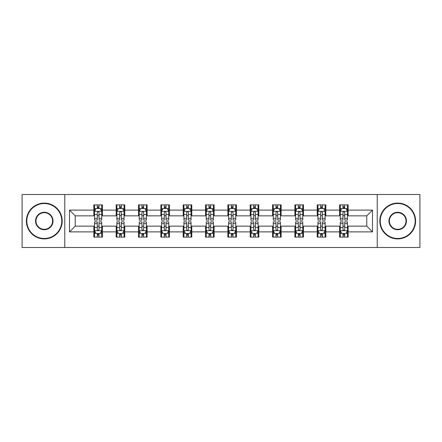 <?xml version="1.0" encoding="UTF-8"?>
<svg xmlns="http://www.w3.org/2000/svg" width="442" height="442" viewBox="0 0 442 442"><rect width="100%" height="100%" fill="white"/><g stroke="black" fill="none" stroke-linecap="round" stroke-linejoin="round"><path stroke-width="0.66" d="M377.225 247.492L419.9 247.492L419.9 194.508L377.225 194.508L377.225 247.492L64.775 247.492L64.775 194.508L22.1 194.508L22.1 247.492L64.775 247.492M377.225 194.508L64.775 194.508M348.158 210.116L348.158 204.889L339.567 204.889L339.567 210.116L325.82 210.116L325.82 204.889L317.229 204.889L317.229 210.116L303.483 210.116L303.483 204.889L294.891 204.889L294.891 210.116L281.145 210.116L281.145 204.889L272.548 204.889L272.548 210.116L258.802 210.116L258.802 204.889L250.211 204.889L250.211 210.116L236.464 210.116L236.464 204.889L227.873 204.889L227.873 210.116L214.127 210.116L214.127 204.889L205.536 204.889L205.536 210.116L191.789 210.116L191.789 204.889L183.198 204.889L183.198 210.116L169.452 210.116L169.452 204.889L160.855 204.889L160.855 210.116L147.109 210.116L147.109 204.889L138.517 204.889L138.517 210.116L124.771 210.116L124.771 204.889L116.18 204.889L116.18 210.116L102.433 210.116L102.433 204.889L93.842 204.889L93.842 210.116L69.499 210.116L69.499 231.884L75.228 226.155L93.842 226.155L93.842 237.111L102.433 237.111L102.433 226.155L116.18 226.155L116.18 237.111L124.771 237.111L124.771 226.155L138.517 226.155L138.517 237.111L147.109 237.111L147.109 226.155L160.855 226.155L160.855 237.111L169.452 237.111L169.452 226.155L183.198 226.155L183.198 237.111L191.789 237.111L191.789 226.155L205.536 226.155L205.536 237.111L214.127 237.111L214.127 226.155L227.873 226.155L227.873 237.111L236.464 237.111L236.464 226.155L250.211 226.155L250.211 237.111L258.802 237.111L258.802 226.155L272.548 226.155L272.548 237.111L281.145 237.111L281.145 226.155L294.891 226.155L294.891 237.111L303.483 237.111L303.483 226.155L317.229 226.155L317.229 237.111L325.82 237.111L325.82 226.155L339.567 226.155L339.567 237.111L348.158 237.111L348.158 226.155L366.772 226.155L366.772 215.845L348.158 215.845L348.158 210.116L372.501 210.116L372.501 231.884L348.158 231.884M339.567 231.884L325.82 231.884M317.229 231.884L303.483 231.884M294.891 231.884L281.145 231.884M272.548 231.884L258.802 231.884M250.211 231.884L236.464 231.884M227.873 231.884L214.127 231.884M205.536 231.884L191.789 231.884M183.198 231.884L169.452 231.884M160.855 231.884L147.109 231.884M138.517 231.884L124.771 231.884M116.18 231.884L102.433 231.884M93.842 231.884L69.499 231.884M339.567 210.116L339.567 215.845L325.82 215.845L325.82 210.116M317.229 210.116L317.229 215.845L303.483 215.845L303.483 210.116M294.891 210.116L294.891 215.845L281.145 215.845L281.145 210.116M272.548 210.116L272.548 215.845L258.802 215.845L258.802 210.116M250.211 210.116L250.211 215.845L236.464 215.845L236.464 210.116M227.873 210.116L227.873 215.845L214.127 215.845L214.127 210.116M205.536 210.116L205.536 215.845L191.789 215.845L191.789 210.116M183.198 210.116L183.198 215.845L169.452 215.845L169.452 210.116M160.855 210.116L160.855 215.845L147.109 215.845L147.109 210.116M138.517 210.116L138.517 215.845L124.771 215.845L124.771 210.116M116.18 210.116L116.18 215.845L102.433 215.845L102.433 210.116M93.842 210.116L93.842 215.845L75.228 215.845L69.499 210.116M75.228 215.845L75.228 226.155M372.501 231.884L366.772 226.155M366.772 215.845L372.501 210.116M93.842 208.469L94.555 208.469M97.279 208.469L98.997 208.469M101.715 208.469L102.433 208.469M93.842 215.702L94.555 215.702M97.279 215.702L98.997 215.702M101.715 215.702L102.433 215.702M93.842 226.298L94.555 226.298M97.279 226.298L98.997 226.298M101.715 226.298L102.433 226.298M93.842 233.531L94.555 233.531M97.279 233.531L98.997 233.531M101.715 233.531L102.433 233.531M116.18 226.298L116.898 226.298M119.616 226.298L121.335 226.298M124.058 226.298L124.771 226.298M116.18 233.531L116.898 233.531M119.616 233.531L121.335 233.531M124.058 233.531L124.771 233.531M116.18 208.469L116.898 208.469M119.616 208.469L121.335 208.469M124.058 208.469L124.771 208.469M116.18 215.702L116.898 215.702M119.616 215.702L121.335 215.702M124.058 215.702L124.771 215.702M138.517 226.298L139.236 226.298M141.954 226.298L143.672 226.298M146.396 226.298L147.109 226.298M138.517 233.531L139.236 233.531M141.954 233.531L143.672 233.531M146.396 233.531L147.109 233.531M138.517 208.469L139.236 208.469M141.954 208.469L143.672 208.469M146.396 208.469L147.109 208.469M138.517 215.702L139.236 215.702M141.954 215.702L143.672 215.702M146.396 215.702L147.109 215.702M160.855 226.298L161.573 226.298M164.297 226.298L166.015 226.298M168.733 226.298L169.452 226.298M160.855 233.531L161.573 233.531M164.297 233.531L166.015 233.531M168.733 233.531L169.452 233.531M160.855 208.469L161.573 208.469M164.297 208.469L166.015 208.469M168.733 208.469L169.452 208.469M160.855 215.702L161.573 215.702M164.297 215.702L166.015 215.702M168.733 215.702L169.452 215.702M183.198 226.298L183.911 226.298M186.635 226.298L188.353 226.298M191.071 226.298L191.789 226.298M183.198 233.531L183.911 233.531M186.635 233.531L188.353 233.531M191.071 233.531L191.789 233.531M183.198 208.469L183.911 208.469M186.635 208.469L188.353 208.469M191.071 208.469L191.789 208.469M183.198 215.702L183.911 215.702M186.635 215.702L188.353 215.702M191.071 215.702L191.789 215.702M205.536 226.298L206.248 226.298M208.972 226.298L210.69 226.298M213.409 226.298L214.127 226.298M205.536 233.531L206.248 233.531M208.972 233.531L210.69 233.531M213.409 233.531L214.127 233.531M205.536 208.469L206.248 208.469M208.972 208.469L210.69 208.469M213.409 208.469L214.127 208.469M205.536 215.702L206.248 215.702M208.972 215.702L210.69 215.702M213.409 215.702L214.127 215.702M227.873 226.298L228.591 226.298M231.31 226.298L233.028 226.298M235.752 226.298L236.464 226.298M227.873 233.531L228.591 233.531M231.31 233.531L233.028 233.531M235.752 233.531L236.464 233.531M227.873 208.469L228.591 208.469M231.31 208.469L233.028 208.469M235.752 208.469L236.464 208.469M227.873 215.702L228.591 215.702M231.31 215.702L233.028 215.702M235.752 215.702L236.464 215.702M250.211 226.298L250.929 226.298M253.647 226.298L255.365 226.298M258.089 226.298L258.802 226.298M250.211 233.531L250.929 233.531M253.647 233.531L255.365 233.531M258.089 233.531L258.802 233.531M250.211 208.469L250.929 208.469M253.647 208.469L255.365 208.469M258.089 208.469L258.802 208.469M250.211 215.702L250.929 215.702M253.647 215.702L255.365 215.702M258.089 215.702L258.802 215.702M272.548 226.298L273.267 226.298M275.985 226.298L277.703 226.298M280.427 226.298L281.145 226.298M272.548 233.531L273.267 233.531M275.985 233.531L277.703 233.531M280.427 233.531L281.145 233.531M272.548 208.469L273.267 208.469M275.985 208.469L277.703 208.469M280.427 208.469L281.145 208.469M272.548 215.702L273.267 215.702M275.985 215.702L277.703 215.702M280.427 215.702L281.145 215.702M294.891 226.298L295.604 226.298M298.328 226.298L300.046 226.298M302.764 226.298L303.483 226.298M294.891 233.531L295.604 233.531M298.328 233.531L300.046 233.531M302.764 233.531L303.483 233.531M294.891 208.469L295.604 208.469M298.328 208.469L300.046 208.469M302.764 208.469L303.483 208.469M294.891 215.702L295.604 215.702M298.328 215.702L300.046 215.702M302.764 215.702L303.483 215.702M317.229 226.298L317.942 226.298M320.665 226.298L322.384 226.298M325.102 226.298L325.82 226.298M317.229 233.531L317.942 233.531M320.665 233.531L322.384 233.531M325.102 233.531L325.82 233.531M317.229 208.469L317.942 208.469M320.665 208.469L322.384 208.469M325.102 208.469L325.82 208.469M317.229 215.702L317.942 215.702M320.665 215.702L322.384 215.702M325.102 215.702L325.82 215.702M339.567 226.298L340.285 226.298M343.003 226.298L344.721 226.298M347.445 226.298L348.158 226.298M339.567 233.531L340.285 233.531M343.003 233.531L344.721 233.531M347.445 233.531L348.158 233.531M339.567 208.469L340.285 208.469M343.003 208.469L344.721 208.469M347.445 208.469L348.158 208.469M339.567 215.702L340.285 215.702M343.003 215.702L344.721 215.702M347.445 215.702L348.158 215.702M98.997 206.751L97.279 206.751M101.715 218.348L98.997 218.348L98.997 220.138L101.715 220.138L101.715 211.403L100.284 208.541L95.991 208.541L94.555 211.403L94.555 220.138L97.279 220.138L97.279 218.348L94.555 218.348M94.555 211.403L94.555 204.889M101.715 211.403L101.715 204.889M97.279 208.541L97.279 204.889M98.997 204.889L98.997 208.541M98.997 218.348L98.997 212.48C98.422 211.375 97.853 211.375 97.279 212.48L97.279 218.348M97.279 235.249L98.997 235.249M94.555 223.652L97.279 223.652L97.279 221.862L94.555 221.862L94.555 230.597L95.991 233.459L100.284 233.459L101.715 230.597L101.715 221.862L98.997 221.862L98.997 223.652L101.715 223.652M101.715 230.597L101.715 237.111M94.555 230.597L94.555 237.111M98.997 233.459L98.997 237.111M97.279 237.111L97.279 233.459M97.279 223.652L97.279 229.52C97.848 230.625 98.422 230.625 98.997 229.52L98.997 223.652M44.294 203.53A17.47 17.47 0 0 0 26.824 221A17.47 17.47 0 0 0 44.294 238.47A17.47 17.47 0 0 0 61.764 221A17.47 17.47 0 0 0 44.294 203.53M44.294 238.901A17.901 17.901 0 0 1 26.398 221A17.901 17.901 0 0 1 44.294 203.099A17.901 17.901 0 0 1 62.195 221A17.901 17.901 0 0 1 44.294 238.901M44.294 212.265A8.735 8.735 0 0 1 53.029 221A8.735 8.735 0 0 1 44.294 229.735A8.735 8.735 0 0 1 35.559 221A8.735 8.735 0 0 1 44.294 212.265M44.294 229.304A8.304 8.304 0 0 0 52.604 221A8.304 8.304 0 0 0 44.294 212.696A8.304 8.304 0 0 0 35.99 221A8.304 8.304 0 0 0 44.294 229.304M397.706 203.53A17.47 17.47 0 0 0 380.236 221A17.47 17.47 0 0 0 397.706 238.47A17.47 17.47 0 0 0 415.176 221A17.47 17.47 0 0 0 397.706 203.53M397.706 238.901A17.901 17.901 0 0 1 379.805 221A17.901 17.901 0 0 1 397.706 203.099A17.901 17.901 0 0 1 415.602 221A17.901 17.901 0 0 1 397.706 238.901M397.706 212.265A8.735 8.735 0 0 1 406.441 221A8.735 8.735 0 0 1 397.706 229.735A8.735 8.735 0 0 1 388.971 221A8.735 8.735 0 0 1 397.706 212.265M397.706 229.304A8.304 8.304 0 0 0 406.01 221A8.304 8.304 0 0 0 397.706 212.696A8.304 8.304 0 0 0 389.396 221A8.304 8.304 0 0 0 397.706 229.304M121.335 206.751L119.616 206.751M124.058 218.348L121.335 218.348L121.335 220.138L124.058 220.138L124.058 211.403L122.622 208.541L118.329 208.541L116.898 211.403L116.898 220.138L119.616 220.138L119.616 218.348L116.898 218.348M116.898 211.403L116.898 204.889M124.058 211.403L124.058 204.889M119.616 208.541L119.616 204.889M121.335 204.889L121.335 208.541M121.335 218.348L121.335 212.48C120.765 211.375 120.191 211.375 119.616 212.48L119.616 218.348M143.672 206.751L141.954 206.751M146.396 218.348L143.672 218.348L143.672 220.138L146.396 220.138L146.396 211.403L144.965 208.541L140.666 208.541L139.236 211.403L139.236 220.138L141.954 220.138L141.954 218.348L139.236 218.348M139.236 211.403L139.236 204.889M146.396 211.403L146.396 204.889M141.954 208.541L141.954 204.889M143.672 204.889L143.672 208.541M143.672 218.348L143.672 212.48C143.103 211.375 142.528 211.375 141.954 212.48L141.954 218.348M119.616 235.249L121.335 235.249M116.898 223.652L119.616 223.652L119.616 221.862L116.898 221.862L116.898 230.597L118.329 233.459L122.622 233.459L124.058 230.597L124.058 221.862L121.335 221.862L121.335 223.652L124.058 223.652M124.058 230.597L124.058 237.111M116.898 230.597L116.898 237.111M121.335 233.459L121.335 237.111M119.616 237.111L119.616 233.459M119.616 223.652L119.616 229.52C120.191 230.625 120.76 230.625 121.335 229.52L121.335 223.652M141.954 235.249L143.672 235.249M139.236 223.652L141.954 223.652L141.954 221.862L139.236 221.862L139.236 230.597L140.666 233.459L144.965 233.459L146.396 230.597L146.396 221.862L143.672 221.862L143.672 223.652L146.396 223.652M146.396 230.597L146.396 237.111M139.236 230.597L139.236 237.111M143.672 233.459L143.672 237.111M141.954 237.111L141.954 233.459M141.954 223.652L141.954 229.52C142.528 230.625 143.103 230.625 143.672 229.52L143.672 223.652M166.015 206.751L164.297 206.751M168.733 218.348L166.015 218.348L166.015 220.138L168.733 220.138L168.733 211.403L167.303 208.541L163.004 208.541L161.573 211.403L161.573 220.138L164.297 220.138L164.297 218.348L161.573 218.348M161.573 211.403L161.573 204.889M168.733 211.403L168.733 204.889M164.297 208.541L164.297 204.889M166.015 204.889L166.015 208.541M166.015 218.348L166.015 212.48C165.441 211.375 164.866 211.375 164.297 212.48L164.297 218.348M188.353 206.751L186.635 206.751M191.071 218.348L188.353 218.348L188.353 220.138L191.071 220.138L191.071 211.403L189.64 208.541L185.342 208.541L183.911 211.403L183.911 220.138L186.635 220.138L186.635 218.348L183.911 218.348M183.911 211.403L183.911 204.889M191.071 211.403L191.071 204.889M186.635 208.541L186.635 204.889M188.353 204.889L188.353 208.541M188.353 218.348L188.353 212.48C187.778 211.375 187.209 211.375 186.635 212.48L186.635 218.348M210.69 206.751L208.972 206.751M213.409 218.348L210.69 218.348L210.69 220.138L213.409 220.138L213.409 211.403L211.978 208.541L207.685 208.541L206.248 211.403L206.248 220.138L208.972 220.138L208.972 218.348L206.248 218.348M206.248 211.403L206.248 204.889M213.409 211.403L213.409 204.889M208.972 208.541L208.972 204.889M210.69 204.889L210.69 208.541M210.69 218.348L210.69 212.48C210.116 211.375 209.547 211.375 208.972 212.48L208.972 218.348M164.297 235.249L166.015 235.249M161.573 223.652L164.297 223.652L164.297 221.862L161.573 221.862L161.573 230.597L163.004 233.459L167.303 233.459L168.733 230.597L168.733 221.862L166.015 221.862L166.015 223.652L168.733 223.652M168.733 230.597L168.733 237.111M161.573 230.597L161.573 237.111M166.015 233.459L166.015 237.111M164.297 237.111L164.297 233.459M164.297 223.652L164.297 229.52C164.866 230.625 165.441 230.625 166.015 229.52L166.015 223.652M186.635 235.249L188.353 235.249M183.911 223.652L186.635 223.652L186.635 221.862L183.911 221.862L183.911 230.597L185.342 233.459L189.64 233.459L191.071 230.597L191.071 221.862L188.353 221.862L188.353 223.652L191.071 223.652M191.071 230.597L191.071 237.111M183.911 230.597L183.911 237.111M188.353 233.459L188.353 237.111M186.635 237.111L186.635 233.459M186.635 223.652L186.635 229.52C187.204 230.625 187.778 230.625 188.353 229.52L188.353 223.652M208.972 235.249L210.69 235.249M206.248 223.652L208.972 223.652L208.972 221.862L206.248 221.862L206.248 230.597L207.685 233.459L211.978 233.459L213.409 230.597L213.409 221.862L210.69 221.862L210.69 223.652L213.409 223.652M213.409 230.597L213.409 237.111M206.248 230.597L206.248 237.111M210.69 233.459L210.69 237.111M208.972 237.111L208.972 233.459M208.972 223.652L208.972 229.52C209.541 230.625 210.116 230.625 210.69 229.52L210.69 223.652M233.028 206.751L231.31 206.751M235.752 218.348L233.028 218.348L233.028 220.138L235.752 220.138L235.752 211.403L234.315 208.541L230.022 208.541L228.591 211.403L228.591 220.138L231.31 220.138L231.31 218.348L228.591 218.348M228.591 211.403L228.591 204.889M235.752 211.403L235.752 204.889M231.31 208.541L231.31 204.889M233.028 204.889L233.028 208.541M233.028 218.348L233.028 212.48C232.459 211.375 231.884 211.375 231.31 212.48L231.31 218.348M231.31 235.249L233.028 235.249M228.591 223.652L231.31 223.652L231.31 221.862L228.591 221.862L228.591 230.597L230.022 233.459L234.315 233.459L235.752 230.597L235.752 221.862L233.028 221.862L233.028 223.652L235.752 223.652M235.752 230.597L235.752 237.111M228.591 230.597L228.591 237.111M233.028 233.459L233.028 237.111M231.31 237.111L231.31 233.459M231.31 223.652L231.31 229.52C231.884 230.625 232.453 230.625 233.028 229.52L233.028 223.652M255.365 206.751L253.647 206.751M258.089 218.348L255.365 218.348L255.365 220.138L258.089 220.138L258.089 211.403L256.658 208.541L252.36 208.541L250.929 211.403L250.929 220.138L253.647 220.138L253.647 218.348L250.929 218.348M250.929 211.403L250.929 204.889M258.089 211.403L258.089 204.889M253.647 208.541L253.647 204.889M255.365 204.889L255.365 208.541M255.365 218.348L255.365 212.48C254.796 211.375 254.222 211.375 253.647 212.48L253.647 218.348M253.647 235.249L255.365 235.249M250.929 223.652L253.647 223.652L253.647 221.862L250.929 221.862L250.929 230.597L252.36 233.459L256.658 233.459L258.089 230.597L258.089 221.862L255.365 221.862L255.365 223.652L258.089 223.652M258.089 230.597L258.089 237.111M250.929 230.597L250.929 237.111M255.365 233.459L255.365 237.111M253.647 237.111L253.647 233.459M253.647 223.652L253.647 229.52C254.222 230.625 254.791 230.625 255.365 229.52L255.365 223.652M277.703 206.751L275.985 206.751M280.427 218.348L277.703 218.348L277.703 220.138L280.427 220.138L280.427 211.403L278.996 208.541L274.697 208.541L273.267 211.403L273.267 220.138L275.985 220.138L275.985 218.348L273.267 218.348M273.267 211.403L273.267 204.889M280.427 211.403L280.427 204.889M275.985 208.541L275.985 204.889M277.703 204.889L277.703 208.541M277.703 218.348L277.703 212.48C277.134 211.375 276.559 211.375 275.985 212.48L275.985 218.348M275.985 235.249L277.703 235.249M273.267 223.652L275.985 223.652L275.985 221.862L273.267 221.862L273.267 230.597L274.697 233.459L278.996 233.459L280.427 230.597L280.427 221.862L277.703 221.862L277.703 223.652L280.427 223.652M280.427 230.597L280.427 237.111M273.267 230.597L273.267 237.111M277.703 233.459L277.703 237.111M275.985 237.111L275.985 233.459M275.985 223.652L275.985 229.52C276.559 230.625 277.134 230.625 277.703 229.52L277.703 223.652M300.046 206.751L298.328 206.751M302.764 218.348L300.046 218.348L300.046 220.138L302.764 220.138L302.764 211.403L301.333 208.541L297.035 208.541L295.604 211.403L295.604 220.138L298.328 220.138L298.328 218.348L295.604 218.348M295.604 211.403L295.604 204.889M302.764 211.403L302.764 204.889M298.328 208.541L298.328 204.889M300.046 204.889L300.046 208.541M300.046 218.348L300.046 212.48C299.472 211.375 298.897 211.375 298.328 212.48L298.328 218.348M298.328 235.249L300.046 235.249M295.604 223.652L298.328 223.652L298.328 221.862L295.604 221.862L295.604 230.597L297.035 233.459L301.333 233.459L302.764 230.597L302.764 221.862L300.046 221.862L300.046 223.652L302.764 223.652M302.764 230.597L302.764 237.111M295.604 230.597L295.604 237.111M300.046 233.459L300.046 237.111M298.328 237.111L298.328 233.459M298.328 223.652L298.328 229.52C298.897 230.625 299.472 230.625 300.046 229.52L300.046 223.652M322.384 206.751L320.665 206.751M325.102 218.348L322.384 218.348L322.384 220.138L325.102 220.138L325.102 211.403L323.671 208.541L319.378 208.541L317.942 211.403L317.942 220.138L320.665 220.138L320.665 218.348L317.942 218.348M317.942 211.403L317.942 204.889M325.102 211.403L325.102 204.889M320.665 208.541L320.665 204.889M322.384 204.889L322.384 208.541M322.384 218.348L322.384 212.48C321.809 211.375 321.24 211.375 320.665 212.48L320.665 218.348M320.665 235.249L322.384 235.249M317.942 223.652L320.665 223.652L320.665 221.862L317.942 221.862L317.942 230.597L319.378 233.459L323.671 233.459L325.102 230.597L325.102 221.862L322.384 221.862L322.384 223.652L325.102 223.652M325.102 230.597L325.102 237.111M317.942 230.597L317.942 237.111M322.384 233.459L322.384 237.111M320.665 237.111L320.665 233.459M320.665 223.652L320.665 229.52C321.235 230.625 321.809 230.625 322.384 229.52L322.384 223.652M344.721 206.751L343.003 206.751M347.445 218.348L344.721 218.348L344.721 220.138L347.445 220.138L347.445 211.403L346.009 208.541L341.716 208.541L340.285 211.403L340.285 220.138L343.003 220.138L343.003 218.348L340.285 218.348M340.285 211.403L340.285 204.889M347.445 211.403L347.445 204.889M343.003 208.541L343.003 204.889M344.721 204.889L344.721 208.541M344.721 218.348L344.721 212.48C344.152 211.375 343.578 211.375 343.003 212.48L343.003 218.348M343.003 235.249L344.721 235.249M340.285 223.652L343.003 223.652L343.003 221.862L340.285 221.862L340.285 230.597L341.716 233.459L346.009 233.459L347.445 230.597L347.445 221.862L344.721 221.862L344.721 223.652L347.445 223.652M347.445 230.597L347.445 237.111M340.285 230.597L340.285 237.111M344.721 233.459L344.721 237.111M343.003 237.111L343.003 233.459M343.003 223.652L343.003 229.52C343.578 230.625 344.147 230.625 344.721 229.52L344.721 223.652M101.682 211.337L94.594 211.337M94.555 208.712L95.903 208.712M100.373 208.712L101.715 208.712M97.279 214.508L94.555 214.508M101.715 214.508L98.997 214.508M98.997 207.663L97.279 207.663M94.594 230.663L101.682 230.663M101.715 233.288L100.373 233.288M95.903 233.288L94.555 233.288M98.997 227.492L101.715 227.492M94.555 227.492L97.279 227.492M97.279 234.337L98.997 234.337M124.02 211.337L116.931 211.337M116.898 208.712L118.241 208.712M122.71 208.712L124.058 208.712M119.616 214.508L116.898 214.508M124.058 214.508L121.335 214.508M121.335 207.663L119.616 207.663M146.357 211.337L139.269 211.337M139.236 208.712L140.578 208.712M145.048 208.712L146.396 208.712M141.954 214.508L139.236 214.508M146.396 214.508L143.672 214.508M143.672 207.663L141.954 207.663M116.931 230.663L124.02 230.663M124.058 233.288L122.71 233.288M118.241 233.288L116.898 233.288M121.335 227.492L124.058 227.492M116.898 227.492L119.616 227.492M119.616 234.337L121.335 234.337M139.269 230.663L146.357 230.663M146.396 233.288L145.048 233.288M140.578 233.288L139.236 233.288M143.672 227.492L146.396 227.492M139.236 227.492L141.954 227.492M141.954 234.337L143.672 234.337M168.695 211.337L161.612 211.337M161.573 208.712L162.921 208.712M167.385 208.712L168.733 208.712M164.297 214.508L161.573 214.508M168.733 214.508L166.015 214.508M166.015 207.663L164.297 207.663M191.038 211.337L183.949 211.337M183.911 208.712L185.259 208.712M189.728 208.712L191.071 208.712M186.635 214.508L183.911 214.508M191.071 214.508L188.353 214.508M188.353 207.663L186.635 207.663M213.375 211.337L206.287 211.337M206.248 208.712L207.596 208.712M212.066 208.712L213.409 208.712M208.972 214.508L206.248 214.508M213.409 214.508L210.69 214.508M210.69 207.663L208.972 207.663M161.612 230.663L168.695 230.663M168.733 233.288L167.385 233.288M162.921 233.288L161.573 233.288M166.015 227.492L168.733 227.492M161.573 227.492L164.297 227.492M164.297 234.337L166.015 234.337M183.949 230.663L191.038 230.663M191.071 233.288L189.728 233.288M185.259 233.288L183.911 233.288M188.353 227.492L191.071 227.492M183.911 227.492L186.635 227.492M186.635 234.337L188.353 234.337M206.287 230.663L213.375 230.663M213.409 233.288L212.066 233.288M207.596 233.288L206.248 233.288M210.69 227.492L213.409 227.492M206.248 227.492L208.972 227.492M208.972 234.337L210.69 234.337M235.713 211.337L228.625 211.337M228.591 208.712L229.934 208.712M234.404 208.712L235.752 208.712M231.31 214.508L228.591 214.508M235.752 214.508L233.028 214.508M233.028 207.663L231.31 207.663M228.625 230.663L235.713 230.663M235.752 233.288L234.404 233.288M229.934 233.288L228.591 233.288M233.028 227.492L235.752 227.492M228.591 227.492L231.31 227.492M231.31 234.337L233.028 234.337M258.051 211.337L250.962 211.337M250.929 208.712L252.272 208.712M256.741 208.712L258.089 208.712M253.647 214.508L250.929 214.508M258.089 214.508L255.365 214.508M255.365 207.663L253.647 207.663M250.962 230.663L258.051 230.663M258.089 233.288L256.741 233.288M252.272 233.288L250.929 233.288M255.365 227.492L258.089 227.492M250.929 227.492L253.647 227.492M253.647 234.337L255.365 234.337M280.388 211.337L273.305 211.337M273.267 208.712L274.615 208.712M279.079 208.712L280.427 208.712M275.985 214.508L273.267 214.508M280.427 214.508L277.703 214.508M277.703 207.663L275.985 207.663M273.305 230.663L280.388 230.663M280.427 233.288L279.079 233.288M274.615 233.288L273.267 233.288M277.703 227.492L280.427 227.492M273.267 227.492L275.985 227.492M275.985 234.337L277.703 234.337M302.731 211.337L295.643 211.337M295.604 208.712L296.952 208.712M301.422 208.712L302.764 208.712M298.328 214.508L295.604 214.508M302.764 214.508L300.046 214.508M300.046 207.663L298.328 207.663M295.643 230.663L302.731 230.663M302.764 233.288L301.422 233.288M296.952 233.288L295.604 233.288M300.046 227.492L302.764 227.492M295.604 227.492L298.328 227.492M298.328 234.337L300.046 234.337M325.069 211.337L317.98 211.337M317.942 208.712L319.29 208.712M323.759 208.712L325.102 208.712M320.665 214.508L317.942 214.508M325.102 214.508L322.384 214.508M322.384 207.663L320.665 207.663M317.98 230.663L325.069 230.663M325.102 233.288L323.759 233.288M319.29 233.288L317.942 233.288M322.384 227.492L325.102 227.492M317.942 227.492L320.665 227.492M320.665 234.337L322.384 234.337M347.406 211.337L340.318 211.337M340.285 208.712L341.627 208.712M346.097 208.712L347.445 208.712M343.003 214.508L340.285 214.508M347.445 214.508L344.721 214.508M344.721 207.663L343.003 207.663M340.318 230.663L347.406 230.663M347.445 233.288L346.097 233.288M341.627 233.288L340.285 233.288M344.721 227.492L347.445 227.492M340.285 227.492L343.003 227.492M343.003 234.337L344.721 234.337"/></g></svg>
